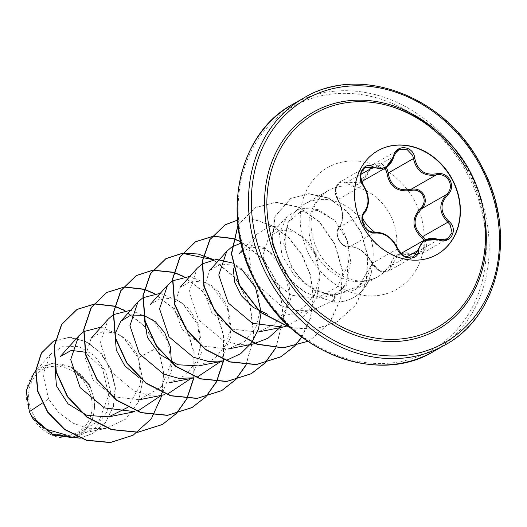 <?xml version="1.0" encoding="UTF-8"?>
<svg xmlns="http://www.w3.org/2000/svg" width="527" height="527" viewBox="0 0 527 527"><rect width="100%" height="100%" fill="white"/><g stroke="black" fill="none" stroke-linecap="round" stroke-linejoin="round"><path stroke-width="0.4" stroke-dasharray="2.63 1.98" d="M436.988 254.521A59.742 50.493 -119.7 0 1 436.857 254.594A59.742 50.493 -119.7 0 1 362.583 226.32A59.742 50.493 -119.7 0 1 377.589 150.841A59.742 50.493 -119.7 0 1 377.721 150.768M385.283 168.1L376.41 163.923L369.012 171.117C363.472 183.916 355.811 187.968 346.028 183.271C338.795 177.862 331.858 191.13 337.748 199.074C343.808 210.892 344.197 220.714 338.92 228.553C336.694 231.34 336.713 235.128 338.966 239.923C341.753 244.436 344.941 246.57 348.545 246.333C358.176 246.491 366.232 252.275 372.701 263.684A1.067 0.455 -24.4 0 1 372.246 263.526A1.067 0.455 -24.4 0 1 372.312 263.217L369.381 258.335C362.945 250.384 356.331 246.564 349.546 246.867C341.759 248.922 332.906 232.591 339.013 227.394C343.084 222.124 343.545 214.588 340.402 204.779L337.906 199.621L335.475 189.746L339.849 182.006L359.658 182.737L373.841 164.042L381.746 163.535L387.464 169.72M337.748 199.074A1.067 0.422 -32.3 0 0 337.623 199.522C334.283 193.58 333.841 186.894 339.843 182.013L364.941 167.672L360.56 175.372L363.129 185.214L365.922 190.201C369.48 199.68 368.92 207.276 364.236 212.987C357.945 218.336 366.72 234.574 374.776 232.46C382.2 231.834 388.913 235.595 394.907 243.757L397.536 248.81L404.617 256.471L413.702 256.787L388.61 271.122L379.519 270.792L372.312 263.217L397.536 248.81M372.701 263.684C376.067 272.848 391.074 274.501 390.599 265.667C392.187 255.147 399.841 251.096 413.563 253.527L424.242 250.733L424.209 240.226M390.507 106.25A123.252 104.162 -119.7 0 1 468.128 171.848A123.252 104.162 -119.7 0 1 481.83 266.122C489.043 234.686 484.465 203.27 468.101 171.868M87.218 386.66A35.902 30.342 60.3 0 0 43.313 369.269A35.902 30.342 60.3 0 0 33.563 415.026A35.902 30.342 60.3 0 0 77.462 432.423A35.902 30.342 60.3 0 0 87.218 386.66M89.142 385.639A38.478 32.522 60.3 0 0 42.088 366.996A38.478 32.522 60.3 0 0 31.633 416.047A38.478 32.522 60.3 0 0 78.688 434.689A38.478 32.522 60.3 0 0 89.142 385.639M71.494 367.042L51.264 363.366L34.222 372.503M346.246 238.876L334.711 220.411L317.886 210.563L300.845 211.413L288.289 222.21L283.598 243.494L291.464 267.281L302.458 280.733A49.676 41.989 -119.7 0 1 292.077 266.912A49.676 41.989 -119.7 0 1 291.438 217.032A49.676 41.989 -119.7 0 1 304.56 204.153A49.676 41.989 -119.7 0 1 366.324 227.657A49.676 41.989 -119.7 0 1 372.332 263.441L358.795 286.207L334.902 295.199L332.372 295.153L314.046 290.186L330.133 295.265L333.94 294.863L346.792 284.982L347.827 265.529C349.77 256.53 349.243 247.65 346.246 238.876M101.052 327.135L122.501 336.173L138.245 357.912L142.843 380.277L138.357 402.213L125.347 419.373L106.131 428.392L89.392 428.682L73.082 423.24L58.945 412.865L48.556 398.952L42.226 403.155M106.131 428.392L76.448 434.32L99.129 420.658L108.74 395.138L102.521 368.61L84.979 352.168M127.758 407.358L140.781 384.275L138.845 357.306L129.451 342.076L116.243 332.992L102.403 331.681L91.211 338.143L84.999 357.253L93.167 380.119L113.634 396.759L139.339 399.729L161.321 386.871L171.413 362.648M168.963 382.826L185.366 375.29L196.788 361.041L201.255 342.794L198.297 324.092L188.989 308.565L175.761 299.264L161.776 297.821L150.445 304.303M198.58 365.909L215.003 358.367L226.386 344.111L230.866 325.87L227.901 307.142L218.593 291.675L205.365 282.353L191.373 280.911L180.082 287.406L173.864 306.497L182.019 329.355L202.48 346.002L228.191 348.979L244.62 341.456L256.017 327.208L260.483 308.941L257.525 290.212L248.237 274.745L234.956 265.417L220.984 263.987L209.68 270.463L203.462 289.573L211.63 312.445L232.097 329.092L257.808 332.056L274.205 324.54L285.634 310.298L290.087 292.017L287.129 273.335L277.848 257.822L264.574 248.513L250.621 247.097L239.298 253.546M287.432 315.159L303.835 307.623L315.251 293.361L319.724 275.107L316.773 256.425L307.452 240.885L294.211 231.584L280.245 230.154L268.915 236.636L262.703 255.707L270.819 278.539L291.207 295.239L316.799 298.275L337.201 286.991L347.827 265.529M314.046 290.186L294.362 275.693L281.886 255.14L279.396 233.626L286.984 216.432L301.029 208.224L318.341 209.601L334.849 220.556L346.634 239.093L350.745 261.616L345.831 283.697L332.399 300.996L312.801 310.093L296.853 310.581L281.168 305.963L256.642 284.251M251.57 274.06L248.704 252.097L256.366 234.469L269.896 226.346L286.616 227.15L302.834 236.966L314.968 254.126L320.185 275.463L317.083 297.024L305.851 314.836L288.289 325.646M241.004 243.099L264.91 247.624L284.33 268.928L290.515 299.336L279.883 327.675M253.303 343.986L237.98 344.513L222.816 340.231L198.58 319.869L189.16 291.886L197.131 268.302M232.466 263.032L241.182 268.671M261.036 311.885L261.036 312.9M189.904 276.379L211.577 285.594L227.302 307.682L231.03 335.883L220.642 361.509M160.287 293.302L181.96 302.511L197.678 324.579L201.413 352.813L191.011 378.432M164.45 394.736L149.134 395.263L133.99 390.994L109.741 370.639L100.314 342.649L108.279 319.059M130.67 310.219L152.336 319.434L168.073 341.529L171.795 369.75L161.407 395.349M48.556 398.952L43.023 374.216L50.829 353.92L63.517 346.153L79.182 346.654L94.452 355.646L105.835 371.687L110.499 391.785L106.915 411.962L95.282 428.01L77.647 436.481L53.062 433.958L32.97 418.616L50.282 434.558L71.468 437.706L84.748 431.079L93.154 418.293L94.959 401.903L89.794 385.29M138.845 357.306L158.087 347.3L163.759 371.357L162.026 395.224M55.361 340.284L70.881 337.32L87.034 341.944L101.197 353.274L111.157 369.493L115.439 388.168L113.457 406.627L105.565 422.358L92.956 433.398L80.051 438.154M124.715 310.39L143.937 325.515L158.087 347.3L163.633 373.175L160.959 398.478L150.248 420.072L133.002 435.282M53.155 341.443L68.655 337.412L85.15 341.265L99.853 352.201L110.393 368.393L115.123 387.319L113.384 406.152L105.499 422.259L92.712 433.537L80.209 438.214M124.306 310.449L143.627 325.581L157.836 347.438L138.245 357.912M32.97 418.616L33.221 419.123M372.332 263.441L366.351 279.014L354.691 289.936L334.533 294.56C323.025 293.783 312.333 289.178 302.458 280.733M193.929 377.852L194.186 352.695L186.775 328.374L172.836 307.814L154.332 293.473M223.547 360.929L223.797 335.778L216.386 311.457L202.454 290.897L183.943 276.556M246.221 364.842L254.119 335.923L250.239 305.179L235.681 278.137L213.567 259.64M275.917 347.774L283.789 318.077L279.317 286.642L263.77 259.396L240.635 241.445M301.852 337.122L310.574 318.124L313.519 296.741L310.535 274.923L302.043 254.653L288.98 237.763L272.722 225.767L254.936 219.713L237.433 220.108M307.742 341.344L310.64 339.796L329.777 322.629L340.91 298.513L342.636 270.964L334.961 244.008L319.342 221.584L298.44 206.953L275.713 202.177L254.903 207.822L237.954 225.49M290.291 327.517L314.797 329.138L337.194 321.74L355.613 305.258L366.252 282.4L367.991 256.616L361.081 231.709L347.076 211.241L328.545 198.014L308.69 193.659L290.805 198.429L275.101 216.485L272.064 242.71L282.768 270.015L295.351 284.666L306.055 292.735L334.019 302.09L332.372 295.153M193.699 377.899L193.916 352.715L186.459 328.38L172.474 307.834L153.924 293.532M223.316 360.975L223.534 335.791L216.077 311.464L202.091 290.917L183.541 276.616M246.05 364.836L253.882 335.883L249.93 305.14L235.319 278.131L213.158 259.699M275.667 347.919L283.539 318.315L279.132 286.965L263.711 259.752L240.694 241.735M301.747 337.049L310.383 318.071L313.275 296.76L310.278 275.022L301.813 254.818L288.809 237.973L272.617 225.984L254.897 219.891L237.44 220.194M307.761 341.358L310.396 339.935L329.533 322.768L340.666 298.657L342.385 271.102L334.717 244.146L319.098 221.729L298.196 207.091L275.469 202.315L254.66 207.961L237.927 225.233M290.594 327.794L314.823 329.243L336.944 321.885L355.369 305.397L366.008 282.538L367.747 256.761L360.837 231.847L346.825 211.38L328.301 198.152L308.44 193.804L290.555 198.567L274.85 216.63L271.82 242.855L282.518 270.153L295.1 284.811L305.812 292.88L334.019 302.09A47.819 40.414 -119.7 0 0 353.584 297.557A47.819 40.414 -119.7 0 0 372.214 263.138M372.457 263.368A47.819 40.414 -119.7 0 1 353.828 297.412A47.819 40.414 -119.7 0 1 334.263 301.951L334.533 294.56M424.94 239.074L426.995 246.873L422.641 253.118L413.491 254.027L413.563 253.527M369.012 171.117L368.544 170.88L393.853 156.453M346.028 183.271A1.067 0.646 122.9 0 1 346.977 182.316L360.784 174.43M338.92 228.553A1.067 0.81 42.8 0 1 338.907 227.486C341.107 224.245 342.188 221.643 342.142 219.687C343.36 215.293 341.852 208.573 337.623 199.522L336.391 197.091C335.87 195.912 333.677 186.96 337.623 199.522A1.067 0.422 -32.3 0 0 337.906 199.621L363.129 185.214M348.545 246.333A1.067 0.804 -97.9 0 0 349.388 246.913C345.337 246.346 344.533 247.776 338.828 240.128C337.84 239.146 335.225 231.649 338.907 227.486A1.067 0.81 42.8 0 1 339.013 227.394L364.236 212.987M438.767 239.541L413.543 253.955L397.839 255.272L388.61 271.122C384.69 272.927 380.698 272.255 376.634 269.099L372.246 263.526L367.82 256.642L361.996 251.221C358.116 248.151 353.907 246.715 349.388 246.913C345.554 247.499 342.003 245.18 338.729 239.95L336.944 233.441L337.425 230.055C339.724 228.435 339.131 217.282 349.388 246.913A1.067 0.804 -97.9 0 0 349.546 246.867L374.776 232.46M406.396 257.117L391.91 265.391A1.067 0.665 1 0 1 390.599 265.667M435.486 129.873A125.222 105.828 -119.7 0 1 468.99 171.413A125.222 105.828 -119.7 0 1 484.333 215.378M303.875 97.943A142.244 120.215 -119.7 0 1 480.723 165.254A142.244 120.215 -119.7 0 1 444.986 344.968M466.909 173.073A140.11 118.41 60.3 0 0 295.581 105.196A140.11 118.41 60.3 0 0 257.519 283.783A140.11 118.41 60.3 0 0 428.846 351.667A140.11 118.41 60.3 0 0 466.909 173.073M433.761 351.377A142.244 120.215 60.3 0 0 469.498 171.67A142.244 120.215 60.3 0 0 292.65 104.353M315.66 253.447A49.676 41.989 60.3 0 0 377.424 276.958A49.676 41.989 60.3 0 0 389.908 214.193A49.676 41.989 60.3 0 0 328.143 190.682A49.676 41.989 60.3 0 0 315.66 253.447M309.909 256.082A69.999 59.162 60.3 0 0 395.507 290.002A69.999 59.162 60.3 0 0 414.525 200.774A69.999 59.162 60.3 0 0 328.927 166.861A69.999 59.162 60.3 0 0 309.909 256.082M373.841 164.035L398.932 149.701M354.691 289.942L377.424 276.958C365.87 282.67 354.019 282.261 341.865 275.72C332.201 270.522 324.362 262.551 318.348 251.807C313.137 241.873 310.732 231.92 311.147 221.939C311.681 208.145 317.346 197.73 328.143 190.682L304.56 204.153M288.289 222.216L291.438 217.032M330.133 295.265L334.902 295.199M242.697 249.739L256.366 234.462M287.426 315.159L312.801 310.1M268.908 236.63L286.984 216.426M316.806 298.289L333.94 294.87M50.829 353.927L35.678 370.876M77.647 436.481L71.468 437.713M422.588 253.158C422.582 254.159 414.308 255.022 413.491 254.027C405.744 252.578 400.527 252.993 397.839 255.272M361.529 181.67L359.658 182.737C362.154 182.322 365.119 178.363 368.544 170.88C370.949 166.13 372.701 163.857 373.795 164.062M422.647 253.125L447.733 238.79M397.832 255.279L400.876 253.54"/><path stroke-width="0.79" d="M377.721 150.768A59.742 50.493 -119.7 0 1 451.87 179.114A59.742 50.493 -119.7 0 1 436.988 254.521M452.133 178.963A59.742 50.493 -119.7 0 1 437.12 254.442A59.742 50.493 -119.7 0 1 362.846 226.169A59.742 50.493 -119.7 0 1 377.852 150.696A59.742 50.493 -119.7 0 1 452.133 178.963M414.789 158.449C417.489 170.399 424.624 175.524 436.198 173.824C442.094 172.658 446.725 174.74 450.078 180.076C452.686 185.8 451.876 190.781 447.64 195.016C439.801 203.699 440.15 212.421 448.681 221.175C458.945 228.995 450.717 244.706 438.833 240.016C427.061 237.479 420.269 241.07 418.471 250.78C418.484 261.754 400.704 259.765 397.154 248.421C391.936 237.901 384.796 232.776 375.731 233.033C371.12 233.468 367.167 231.01 363.861 225.655C361.179 219.963 361.318 215.359 364.269 211.847C369.552 204.601 369.203 195.886 363.228 185.708C355.613 176.374 363.854 160.682 373.096 166.888C382.338 170.886 389.13 167.296 393.478 156.111C396.093 143.627 413.866 145.597 414.789 158.449L413.451 158.607L412.628 155.346L406.818 149.213L398.952 149.694L395.27 153.285M438.892 239.581L447.759 238.777L452.067 232.559L450.104 224.693L447.825 222.223C438.886 212.882 438.517 203.613 446.718 194.423C450.644 190.504 451.402 185.912 449.004 180.649C445.914 175.755 441.646 173.851 436.198 174.938C423.998 176.664 416.416 171.222 413.451 158.607L388.228 173.014C390.467 185.985 398.043 191.433 410.968 189.351C416.495 188.192 420.816 190.063 423.939 194.964C426.323 200.26 425.513 204.884 421.495 208.83C412.608 218.402 412.977 227.671 422.601 236.63L424.94 239.074M424.209 240.226L421.824 237.717C411.798 228.145 411.409 218.303 420.651 208.205C424.354 204.588 425.118 200.359 422.95 195.524C420.098 191.044 416.126 189.338 411.047 190.418C397.477 192.507 389.427 186.723 386.91 173.08L385.283 168.1M481.856 266.016L481.83 266.122A123.252 104.162 -119.7 0 1 393.3 339.368A123.252 104.162 -119.7 0 1 283.928 269.231A123.252 104.162 -119.7 0 1 284.027 142.797A123.252 104.162 -119.7 0 1 390.507 106.25L390.507 106.25C423.524 116.849 449.386 138.72 468.101 171.868M35.678 370.876L34.222 372.503L26.35 390.487L29.36 411.692L31.653 416.297L46.956 429.479L66.395 435.045M89.794 385.29L71.494 367.042M42.226 403.155L29.36 411.692M84.979 352.168L71.283 350.396L60.243 356.595L78.661 335.976L83.483 331.733M54.966 367.207L56.435 385.85L67.983 403.82L87.074 415.441L108.891 416.831L127.758 407.358M171.413 362.648L170.432 346.937L164.674 332.636L155.327 321.654L143.897 315.429M143.614 315.344L131.019 315.027L120.828 321.22L115.005 333.999L116.296 350.093L124.886 365.975L139.477 378.011M144.352 318.973L147.402 337.339L159.424 354.203L177.876 364.77L198.58 365.909L223.685 360.903L208.369 361.423L193.231 357.161L168.989 336.825L159.543 308.822L167.527 285.232L172.329 281.003M233.211 268.23L234.699 282.202L241.603 296.036L253.197 307.393L267.927 314.369M256.642 284.251L251.57 274.06M288.289 325.646L282.92 327.069L252.459 323.321L228.224 302.992L218.777 274.982L226.748 251.379L231.57 247.137M231.821 246.972L241.004 243.099M279.883 327.675L268.039 338.222L253.303 343.986L228.198 348.999M180.056 287.386L197.131 268.302L201.953 264.06M202.197 263.895L216.492 259.403L232.466 263.032M241.182 268.671L255.523 287.505L261.036 311.885M261.036 312.9L258.553 328.795L251.577 342.853L240.687 353.65L226.9 360.139M172.579 280.838L189.904 276.379M220.642 361.509L197.282 377.055M168.963 382.833L194.068 377.819L178.745 378.346L163.587 374.065L139.352 353.716L129.932 325.712L137.903 302.142L142.718 297.893M142.969 297.722L160.287 293.302M191.011 378.432L167.665 393.979M91.211 338.136L108.279 319.052L113.101 314.81M113.351 314.645L130.67 310.219M161.407 395.349L138.048 410.895M108.891 416.837L134.833 411.659L104.379 407.918L80.137 387.582L70.71 359.566L78.668 335.976M83.734 331.562L101.052 327.135M162.026 395.224L151.354 418.767L133.127 435.21L110.505 442.436L86.58 440.177L64.709 429.321L47.812 412.002L37.924 391.251L35.948 370.488L41.554 352.985L53.28 341.371L55.361 340.284M80.051 438.154L52.173 434.36L31.653 416.297M133.002 435.282L110.262 442.581L86.336 440.322L64.465 429.459L47.562 412.14L37.674 391.39L35.698 370.633L41.304 353.13L53.155 341.443M80.209 438.214L53.642 435.276L33.221 419.123L31.719 416.429M124.715 310.39L114.662 306.161M114.464 306.101L94.932 303.855L77.212 309.329L61.764 324.382L54.327 346.384L56.31 371.825L67.687 396.673L87.014 416.982L111.625 429.498L138.061 432.153L162.573 424.38L176.532 413.405L186.986 398.675M187.065 398.531L193.929 377.852M154.332 293.473L144.279 289.244M144.082 289.178L124.543 286.938L106.816 292.419L91.382 307.472L83.945 329.467L85.921 354.908L97.297 379.75L116.619 400.059L141.229 412.575L167.658 415.236L192.164 407.476L205.668 396.989M205.767 396.884L216.604 381.759M216.683 381.614L223.547 360.929M183.943 276.556L173.897 272.327M173.693 272.261L153.008 270.134M152.85 270.153L136.421 275.509L120.993 290.561L113.555 312.557L115.538 337.991L126.915 362.833L146.229 383.142L170.834 395.658L197.263 398.32L221.768 390.566L235.747 379.592L246.221 364.842M213.567 259.64L198.073 253.981L182.619 253.217M182.467 253.23L166.031 258.592L150.603 273.651L143.173 295.647L145.156 321.081L156.532 345.923L175.853 366.225L200.458 378.742L226.88 381.403L251.386 373.643L264.903 363.156M265.009 363.05L275.917 347.774M240.635 241.445L233.125 238.487M232.927 238.421L213.382 236.182L195.642 241.676L180.214 256.728L172.79 278.73L174.773 304.171L186.156 329.006L205.477 349.309L230.082 361.825L256.504 364.48L281.01 356.72L294.514 346.239M294.619 346.134L301.852 337.122M237.433 220.108L225.273 224.752L210.023 239.502L202.5 261.03L204.074 286.009L214.785 310.601L233.316 331.022L257.209 344.111L283.21 347.787L307.742 341.344M237.954 225.49L231.623 253.816L239.561 285.147L260.49 312.089L290.291 327.517M124.306 310.449L114.616 306.365M114.418 306.306L94.781 303.987L76.962 309.474L61.521 324.52L54.083 346.522L56.06 371.97L67.436 396.818L86.764 417.127L111.381 429.637L137.817 432.292L162.323 424.518L176.341 413.491L186.821 398.669M186.894 398.517L193.699 377.899M153.924 293.532L144.233 289.448M144.029 289.382L124.392 287.07L106.566 292.557L91.131 307.61L83.694 329.612L85.677 355.046L97.054 379.895L116.375 400.197L140.979 412.72L167.408 415.381L191.92 407.615L205.523 397.029M205.629 396.917L216.432 381.752M216.511 381.601L223.316 360.975M183.541 276.616L173.851 272.531M173.647 272.466L152.909 270.259M152.758 270.272L136.177 275.647L120.742 290.7L113.312 312.702L115.294 338.136L126.664 362.978L145.986 383.281L170.59 395.797L197.012 398.458L221.524 390.705L235.562 379.671L246.05 364.836M213.158 259.699L182.526 253.335M182.375 253.355L165.781 258.737L150.353 273.79L142.929 295.792L144.912 321.226L156.288 346.061L175.603 366.364L200.207 378.88L226.63 381.541L251.142 373.788L264.758 363.189M264.864 363.083L275.667 347.919M240.694 241.735L233.079 238.691M232.881 238.626L213.231 236.313L195.398 241.814L179.97 256.873L172.54 278.875L174.529 304.31L185.906 329.151L205.227 349.454L229.831 361.963L256.26 364.625L280.766 356.865L294.376 346.272M294.474 346.167L301.747 337.049M237.44 220.194L225.022 224.891L209.759 239.666L202.243 261.24L203.857 286.26L214.627 310.877L233.23 331.285L257.183 344.329L283.223 347.912L307.761 341.358M237.927 225.233L231.373 253.704L239.324 285.298L260.476 312.432L290.594 327.794M448.681 221.175L447.825 222.223L422.601 236.63L421.824 237.717M447.64 195.016A1.067 0.336 -131.8 0 0 446.718 194.423L421.495 208.83L420.651 208.205M436.198 173.824L436.198 174.938L410.968 189.351L411.047 190.418M387.464 169.72L388.228 173.014L386.91 173.08M393.478 156.111L393.952 156.414L385.435 168.014L361.529 181.67M398.946 149.694L398.946 149.694C397.806 149.609 396.146 151.848 393.952 156.414C392.062 162.046 389.216 165.919 385.415 168.027L364.941 167.672M413.702 256.787L423.609 240.556L400.876 253.54M423.636 240.536L438.859 239.475C433.181 237.835 428.102 238.191 423.636 240.536L423.636 240.536M438.833 240.016L438.859 239.475C443.55 240.312 446.514 240.081 447.759 238.777M360.784 174.43L372.2 167.902A1.067 0.58 -60 0 0 373.096 166.888M363.129 185.214A1.067 0.356 144.8 0 1 363.38 185.273A1.067 0.356 144.8 0 1 363.228 185.708M364.236 212.987A1.067 0.751 -136 0 0 364.269 211.847M374.776 232.46A1.067 0.744 80.7 0 1 375.731 233.033M397.536 248.81A1.067 0.382 158.5 0 0 397.621 248.553A1.067 0.382 158.5 0 0 397.154 248.421M418.471 250.78A1.067 0.599 -176.1 0 0 417.134 250.984L406.396 257.117M484.333 215.378A125.222 105.828 -119.7 0 1 416.409 338.334A125.222 105.828 -119.7 0 1 281.853 270.358A125.222 105.828 -119.7 0 1 297.208 123.904A125.222 105.828 -119.7 0 1 435.486 129.873M270.72 276.24A140.11 118.41 -119.7 0 1 308.789 97.653A140.11 118.41 -119.7 0 1 480.117 165.531A140.11 118.41 -119.7 0 1 442.054 344.118A140.11 118.41 -119.7 0 1 270.72 276.24M268.138 277.65A142.244 120.215 -119.7 0 1 303.875 97.943C359.243 63.747 445.434 95.644 481.006 165.083C518.094 230.451 500.354 315.607 444.986 344.968A142.244 120.215 -119.7 0 1 268.138 277.65M433.761 351.377C378.393 385.573 292.202 353.67 256.629 284.231C219.535 218.863 237.275 133.713 292.65 104.353A142.244 120.215 60.3 0 0 256.912 284.06A142.244 120.215 60.3 0 0 433.761 351.377L444.986 344.968M481.83 266.122A133.706 133.706 0 0 0 390.507 106.25M292.65 104.353L303.875 97.943M139.345 399.749L164.45 394.743M120.828 321.22L137.896 302.136M150.445 304.303L167.514 285.219M209.674 270.463L226.748 251.386M257.808 332.082L282.92 327.069M239.291 253.546L242.697 249.739M364.328 212.908C363.861 214.937 356.996 217.091 374.914 232.42C369.111 231.728 365.527 229.456 364.15 225.596C361.726 218.804 361.786 214.575 364.328 212.908C366.897 211.432 369.045 201.993 368.347 199.97C368.228 195.201 366.575 190.3 363.38 185.273L360.718 178.231C360.679 176.262 359.579 172.257 364.974 167.652L364.974 167.652M374.914 232.42C379.98 232.183 384.387 233.52 388.135 236.419C391.521 239.449 393.511 240.075 397.621 248.553L402.134 254.693L404.683 256.379L407.384 257.413L413.728 256.774"/></g></svg>

